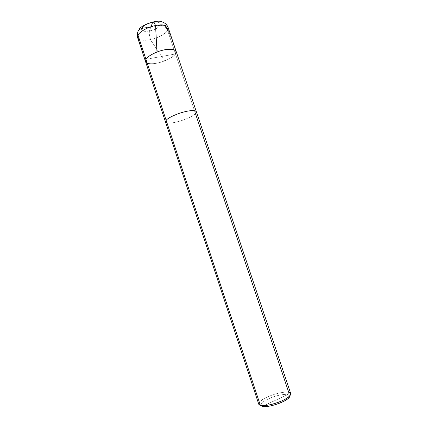 <?xml version="1.0" encoding="UTF-8"?>
<svg xmlns="http://www.w3.org/2000/svg" width="428" height="428" viewBox="0 0 428 428"><rect width="100%" height="100%" fill="white"/><g stroke="black" fill="none" stroke-linecap="round" stroke-linejoin="round"><path stroke-width="0.32" stroke-dasharray="2.14 1.6" d="M137.8 32.036L139.084 29.676L142.021 28.211C144.718 22.4 163.608 19.506 159.799 25.407C163.608 19.506 144.718 22.4 142.021 28.211L159.799 25.407C163.437 25.236 166.037 26.889 167.594 30.367L175.496 53.976L145.959 59.294L175.496 53.976C171.869 59.61 153.015 66.014 147.221 63.109C153.015 66.014 171.869 59.61 175.496 53.976C172.65 57.464 167.252 60.353 159.291 62.643C152.02 64.387 147.435 64.029 145.531 61.552C147.435 64.029 152.02 64.387 159.291 62.643C167.252 60.353 172.65 57.464 175.496 53.976L288.718 392.299L290.719 393.562M168.145 27.51L167.594 30.367C165.984 33.438 158.381 37.819 151.56 39.371C144.29 41.035 139.646 40.467 137.634 37.659C139.646 40.467 144.29 41.035 151.56 39.371C158.381 37.819 165.984 33.438 167.594 30.367L195.462 113.639C192.354 116.432 186.811 119.032 178.824 121.44C171.564 123.392 167.118 123.564 165.492 121.953C167.118 123.564 171.564 123.392 178.824 121.44C186.811 119.032 192.354 116.432 195.462 113.639L196.334 111.692M142.021 28.211C138.795 33.973 156.921 31.03 159.799 25.407C156.921 31.03 138.795 33.973 142.021 28.211L159.799 25.407C163.437 25.236 166.037 26.889 167.594 30.367M289.713 396.007L287.867 394.557L262.498 406.284L287.867 394.557C285.005 393.739 276.162 395.477 270.047 398.147C263.247 401.138 260.315 403.684 261.246 405.792M175.496 53.976L160.88 56.608L175.496 53.976L176.138 51.376M261.032 405.546C260.7 403.299 263.867 400.769 270.523 397.954C276.632 395.365 285.075 393.771 287.867 394.557L288.718 392.299C285.679 391.486 276.75 393.134 269.998 395.895C262.781 398.832 259.036 401.598 258.763 404.192M259.357 402.288C262.749 397.275 282.469 390.817 288.718 392.299L287.867 394.557L289.708 395.948M150.816 26.83L149.399 31.201C149.04 33.641 149.559 39.237 152.288 42.436L164.577 60.963M150.945 26.873L161.902 24.856M167.99 29.596L175.855 50.841M150.988 26.729C146.665 28.216 140.448 27.376 137.923 31.602M142.503 52.387L146.018 62.338"/><path stroke-width="0.64" d="M175.496 53.976C177.385 50.039 174.003 48.594 165.347 49.653C157.943 50.745 147.43 56.015 145.959 59.294L145.531 61.552L145.959 59.294C147.43 56.015 157.943 50.745 165.347 49.653C174.003 48.594 177.385 50.039 175.496 53.976L176.138 51.376C174.298 48.888 169.638 48.546 162.142 50.354C154.979 52.104 147.302 56.539 145.959 59.294C144.953 60.942 145.376 62.215 147.221 63.109C145.376 62.215 144.953 60.942 145.959 59.294L137.987 35.171C137.318 33.149 137.688 31.319 139.084 29.676L142.021 28.211M167.594 30.367L168.145 27.51C166.198 24.685 161.479 24.139 153.989 25.862C146.82 27.536 139.234 32.164 137.987 35.171C139.234 32.164 146.82 27.536 153.989 25.862C161.479 24.139 166.198 24.685 168.145 27.51C166.979 24.605 164.914 22.743 161.95 21.908C157.986 19.094 140.25 25.209 139.084 29.676C137.688 31.319 137.318 33.149 137.987 35.171L137.634 37.659L137.987 35.171L145.959 59.294C147.302 56.539 154.979 52.104 162.142 50.354C169.638 48.546 174.298 48.888 176.138 51.376L168.145 27.51M261.246 405.792L262.846 406.456C268.42 407.707 285.423 402.149 288.804 397.815L289.713 396.007M288.804 397.815L289.777 395.873C291.345 393.931 290.992 392.738 288.718 392.299L195.462 113.639L196.334 111.692C194.777 110.06 190.257 110.258 182.767 112.27C175.608 114.217 167.69 118.155 166.123 120.273L145.959 59.294L166.123 120.273C167.69 118.155 175.608 114.217 182.767 112.27C190.257 110.258 194.777 110.06 196.334 111.692L176.138 51.376M196.334 111.692L290.719 393.562C290.526 396.125 286.707 398.917 279.259 401.951C272.117 404.84 263.049 406.338 260.374 405.359L166.123 120.273L165.492 121.953L166.123 120.273L260.374 405.359L262.364 406.343L261.032 405.546M289.777 395.873C286.038 400.656 267.067 406.862 260.898 405.482L262.364 406.343C268.324 408.36 290.735 400.143 289.708 395.948M137.8 32.036C137.099 33.849 137.046 35.727 137.634 37.659L258.763 404.192L260.374 405.359C258.603 404.893 258.261 403.866 259.357 402.288M161.902 24.856C164.871 25.279 166.899 26.857 167.99 29.596M151.148 26.68L152.614 22.208C153.326 20.496 155.974 24.401 155.739 28.949L156.985 52.013M137.923 31.602C136.618 37.915 140.924 45.619 142.503 52.387M262.846 406.456L260.898 405.482"/></g></svg>
